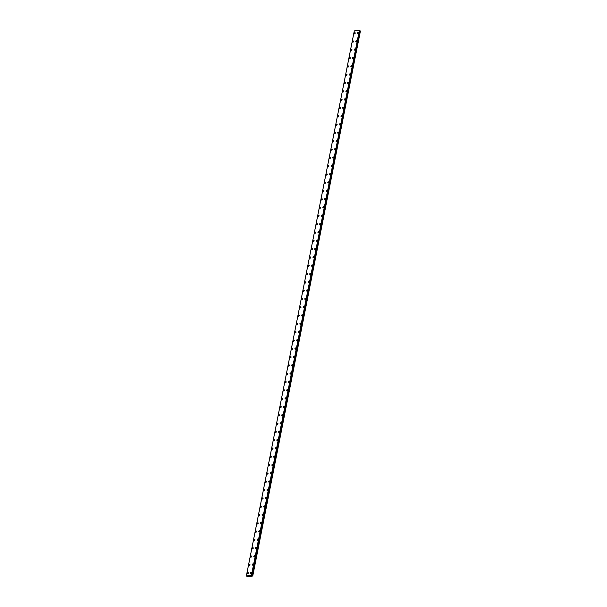 <?xml version="1.0" encoding="UTF-8"?>
<svg xmlns="http://www.w3.org/2000/svg" width="607" height="607" viewBox="0 0 607 607"><rect width="100%" height="100%" fill="white"/><g stroke="black" fill="none" stroke-linecap="round" stroke-linejoin="round"><path stroke-width="0.91" d="M247.39 573.767A0.69 0.493 126.2 0 1 248.202 572.659A0.69 0.493 126.2 0 1 247.39 573.767A0.69 0.493 126.2 0 1 248.202 572.659M249.037 565.466A0.69 0.493 126.2 0 1 249.849 564.358A0.69 0.493 126.2 0 1 249.037 565.466A0.69 0.493 126.2 0 1 249.849 564.358M250.683 557.158A0.69 0.493 126.2 0 1 251.495 556.05A0.69 0.493 126.2 0 1 250.683 557.158A0.69 0.493 126.2 0 1 251.495 556.05M252.33 548.849A0.69 0.493 126.2 0 1 253.142 547.742A0.69 0.493 126.2 0 1 252.33 548.849A0.69 0.493 126.2 0 1 253.142 547.742M253.976 540.541A0.69 0.493 126.2 0 1 254.788 539.433A0.69 0.493 126.2 0 1 253.969 540.541A0.69 0.493 126.2 0 1 254.781 539.433M255.615 532.24A0.69 0.493 126.2 0 1 256.427 531.133A0.69 0.493 126.2 0 1 255.615 532.24A0.69 0.493 126.2 0 1 256.427 531.125M257.262 523.932A0.69 0.493 126.2 0 1 258.074 522.824A0.69 0.493 126.2 0 1 257.262 523.932A0.69 0.493 126.2 0 1 258.074 522.824M258.908 515.624A0.69 0.493 126.2 0 1 259.72 514.516A0.69 0.493 126.2 0 1 258.908 515.624A0.69 0.493 126.2 0 1 259.72 514.516M260.547 507.315A0.69 0.493 126.2 0 1 261.367 506.208A0.69 0.493 126.2 0 1 260.547 507.315A0.69 0.493 126.2 0 1 261.359 506.208M262.194 499.015A0.69 0.493 126.2 0 1 263.006 497.899A0.69 0.493 126.2 0 1 262.194 499.007A0.69 0.493 126.2 0 1 263.006 497.899M263.696 490.213A0.69 0.493 126.2 0 1 264.804 490.092A0.69 0.493 126.2 0 1 263.696 490.213M263.84 490.706A0.69 0.493 126.2 0 1 264.652 489.599M265.487 482.398A0.69 0.493 126.2 0 1 266.298 481.29A0.69 0.493 126.2 0 1 265.487 482.398A0.69 0.493 126.2 0 1 266.298 481.29M267.133 474.09A0.69 0.493 126.2 0 1 267.945 472.982A0.69 0.493 126.2 0 1 267.133 474.09A0.69 0.493 126.2 0 1 267.945 472.982M268.772 465.781A0.69 0.493 126.2 0 1 269.584 464.674A0.69 0.493 126.2 0 1 268.772 465.781A0.69 0.493 126.2 0 1 269.584 464.674M270.418 457.481A0.69 0.493 126.2 0 1 271.23 456.365A0.69 0.493 126.2 0 1 270.418 457.481A0.69 0.493 126.2 0 1 271.23 456.373M272.065 449.172A0.69 0.493 126.2 0 1 272.877 448.065A0.69 0.493 126.2 0 1 272.065 449.172A0.69 0.493 126.2 0 1 272.877 448.065M273.711 440.864A0.69 0.493 126.2 0 1 274.523 439.756A0.69 0.493 126.2 0 1 273.711 440.864A0.69 0.493 126.2 0 1 274.523 439.756M275.35 432.556A0.69 0.493 126.2 0 1 276.162 431.448A0.69 0.493 126.2 0 1 275.35 432.556A0.69 0.493 126.2 0 1 276.17 431.448M276.997 424.247A0.69 0.493 126.2 0 1 277.809 423.14A0.69 0.493 126.2 0 1 276.997 424.247A0.69 0.493 126.2 0 1 277.809 423.14M278.643 415.947A0.69 0.493 126.2 0 1 279.455 414.839A0.69 0.493 126.2 0 1 278.643 415.947A0.69 0.493 126.2 0 1 279.455 414.839M280.29 407.638A0.69 0.493 126.2 0 1 281.102 406.531A0.69 0.493 126.2 0 1 280.29 407.638A0.69 0.493 126.2 0 1 281.102 406.531M281.936 399.33A0.69 0.493 126.2 0 1 282.748 398.222A0.69 0.493 126.2 0 1 281.929 399.33A0.69 0.493 126.2 0 1 282.741 398.222M283.575 391.022A0.69 0.493 126.2 0 1 284.387 389.914A0.69 0.493 126.2 0 1 283.575 391.022A0.69 0.493 126.2 0 1 284.387 389.914M285.222 382.721A0.69 0.493 126.2 0 1 286.034 381.613A0.69 0.493 126.2 0 1 285.222 382.721A0.69 0.493 126.2 0 1 286.034 381.606M286.868 374.413A0.69 0.493 126.2 0 1 287.68 373.305A0.69 0.493 126.2 0 1 286.868 374.413A0.69 0.493 126.2 0 1 287.68 373.305M288.515 366.104A0.69 0.493 126.2 0 1 289.327 364.997A0.69 0.493 126.2 0 1 288.515 366.104A0.69 0.493 126.2 0 1 289.327 364.997M290.154 357.796A0.69 0.493 126.2 0 1 290.965 356.688A0.69 0.493 126.2 0 1 290.154 357.796A0.69 0.493 126.2 0 1 290.965 356.688M291.8 349.495A0.69 0.493 126.2 0 1 292.612 348.38A0.69 0.493 126.2 0 1 291.8 349.495A0.69 0.493 126.2 0 1 292.612 348.38M293.447 341.187A0.69 0.493 126.2 0 1 294.258 340.079A0.69 0.493 126.2 0 1 293.447 341.187A0.69 0.493 126.2 0 1 294.258 340.079M295.093 332.879A0.69 0.493 126.2 0 1 295.905 331.771A0.69 0.493 126.2 0 1 295.093 332.879A0.69 0.493 126.2 0 1 295.905 331.771M296.732 324.57A0.69 0.493 126.2 0 1 297.551 323.463A0.69 0.493 126.2 0 1 296.732 324.57A0.69 0.493 126.2 0 1 297.544 323.463M298.378 316.262A0.69 0.493 126.2 0 1 299.19 315.154A0.69 0.493 126.2 0 1 298.378 316.262A0.69 0.493 126.2 0 1 299.19 315.154M299.881 307.461A0.69 0.493 126.2 0 1 300.981 307.347A0.69 0.493 126.2 0 1 299.881 307.461M300.025 307.961A0.69 0.493 126.2 0 1 300.837 306.854M301.671 299.653A0.69 0.493 126.2 0 1 302.483 298.545A0.69 0.493 126.2 0 1 301.671 299.653A0.69 0.493 126.2 0 1 302.483 298.545M303.318 291.345A0.69 0.493 126.2 0 1 304.13 290.237A0.69 0.493 126.2 0 1 303.318 291.345A0.69 0.493 126.2 0 1 304.13 290.237M304.957 283.037A0.69 0.493 126.2 0 1 305.769 281.929A0.69 0.493 126.2 0 1 304.957 283.037A0.69 0.493 126.2 0 1 305.769 281.929M306.603 274.736A0.69 0.493 126.2 0 1 307.415 273.62A0.69 0.493 126.2 0 1 306.603 274.736A0.69 0.493 126.2 0 1 307.415 273.628M308.25 266.427A0.69 0.493 126.2 0 1 309.062 265.32A0.69 0.493 126.2 0 1 308.25 266.427A0.69 0.493 126.2 0 1 309.062 265.32M309.896 258.119A0.69 0.493 126.2 0 1 310.708 257.011A0.69 0.493 126.2 0 1 309.896 258.119A0.69 0.493 126.2 0 1 310.708 257.011M311.535 249.811A0.69 0.493 126.2 0 1 312.347 248.703A0.69 0.493 126.2 0 1 311.535 249.811A0.69 0.493 126.2 0 1 312.347 248.703M313.182 241.503A0.69 0.493 126.2 0 1 313.994 240.395A0.69 0.493 126.2 0 1 313.182 241.503A0.69 0.493 126.2 0 1 313.994 240.395M314.828 233.202A0.69 0.493 126.2 0 1 315.64 232.094A0.69 0.493 126.2 0 1 314.828 233.202A0.69 0.493 126.2 0 1 315.64 232.094M316.475 224.893A0.69 0.493 126.2 0 1 317.286 223.786A0.69 0.493 126.2 0 1 316.475 224.893A0.69 0.493 126.2 0 1 317.286 223.786M318.114 216.585A0.69 0.493 126.2 0 1 318.933 215.477A0.69 0.493 126.2 0 1 318.114 216.585A0.69 0.493 126.2 0 1 318.925 215.477M319.76 208.277A0.69 0.493 126.2 0 1 320.572 207.169A0.69 0.493 126.2 0 1 319.76 208.277A0.69 0.493 126.2 0 1 320.572 207.169M321.407 199.976A0.69 0.493 126.2 0 1 322.218 198.868A0.69 0.493 126.2 0 1 321.407 199.976A0.69 0.493 126.2 0 1 322.218 198.861M323.053 191.668A0.69 0.493 126.2 0 1 323.865 190.56A0.69 0.493 126.2 0 1 323.053 191.668A0.69 0.493 126.2 0 1 323.865 190.56M324.699 183.36A0.69 0.493 126.2 0 1 325.511 182.252A0.69 0.493 126.2 0 1 324.699 183.36A0.69 0.493 126.2 0 1 325.511 182.252M326.338 175.051A0.69 0.493 126.2 0 1 327.15 173.943A0.69 0.493 126.2 0 1 326.338 175.051A0.69 0.493 126.2 0 1 327.15 173.943M327.985 166.743A0.69 0.493 126.2 0 1 328.797 165.635A0.69 0.493 126.2 0 1 327.985 166.743A0.69 0.493 126.2 0 1 328.797 165.635M329.631 158.442A0.69 0.493 126.2 0 1 330.443 157.334A0.69 0.493 126.2 0 1 329.631 158.442A0.69 0.493 126.2 0 1 330.443 157.334M331.278 150.134A0.69 0.493 126.2 0 1 332.09 149.026A0.69 0.493 126.2 0 1 331.278 150.134A0.69 0.493 126.2 0 1 332.09 149.026M332.924 141.826A0.69 0.493 126.2 0 1 333.736 140.718A0.69 0.493 126.2 0 1 332.917 141.826A0.69 0.493 126.2 0 1 333.729 140.718M334.563 133.517A0.69 0.493 126.2 0 1 335.375 132.409A0.69 0.493 126.2 0 1 334.563 133.517A0.69 0.493 126.2 0 1 335.375 132.409M336.21 125.217A0.69 0.493 126.2 0 1 337.022 124.109A0.69 0.493 126.2 0 1 336.21 125.217A0.69 0.493 126.2 0 1 337.022 124.101M337.856 116.908A0.69 0.493 126.2 0 1 338.668 115.8A0.69 0.493 126.2 0 1 337.856 116.908A0.69 0.493 126.2 0 1 338.668 115.8M339.495 108.6A0.69 0.493 126.2 0 1 340.315 107.492A0.69 0.493 126.2 0 1 339.495 108.6A0.69 0.493 126.2 0 1 340.307 107.492M341.142 100.292A0.69 0.493 126.2 0 1 341.953 99.184A0.69 0.493 126.2 0 1 341.142 100.292A0.69 0.493 126.2 0 1 341.953 99.184M342.788 91.983A0.69 0.493 126.2 0 1 343.6 90.875A0.69 0.493 126.2 0 1 342.788 91.983A0.69 0.493 126.2 0 1 343.6 90.875M344.435 83.683A0.69 0.493 126.2 0 1 345.246 82.575A0.69 0.493 126.2 0 1 344.435 83.683A0.69 0.493 126.2 0 1 345.246 82.575M346.081 75.374A0.69 0.493 126.2 0 1 346.893 74.266A0.69 0.493 126.2 0 1 346.081 75.374A0.69 0.493 126.2 0 1 346.893 74.266M347.72 67.066A0.69 0.493 126.2 0 1 348.532 65.958A0.69 0.493 126.2 0 1 347.72 67.066A0.69 0.493 126.2 0 1 348.532 65.958M349.366 58.758A0.69 0.493 126.2 0 1 350.178 57.65A0.69 0.493 126.2 0 1 349.366 58.758A0.69 0.493 126.2 0 1 350.178 57.65M350.869 49.956A0.69 0.493 126.2 0 1 351.969 49.842A0.69 0.493 126.2 0 1 350.869 49.956M351.013 50.457A0.69 0.493 126.2 0 1 351.825 49.342M352.659 42.149A0.69 0.493 126.2 0 1 353.471 41.041A0.69 0.493 126.2 0 1 352.659 42.149A0.69 0.493 126.2 0 1 353.471 41.041M354.298 33.84A0.69 0.493 126.2 0 1 355.11 32.732A0.69 0.493 126.2 0 1 354.298 33.84A0.69 0.493 126.2 0 1 355.118 32.732M250.645 573.425A0.69 0.493 126.2 0 1 251.457 572.318A0.69 0.493 126.2 0 1 250.645 573.425A0.69 0.493 126.2 0 1 251.457 572.31M252.284 565.117A0.69 0.493 126.2 0 1 253.096 564.009A0.69 0.493 126.2 0 1 252.284 565.117A0.69 0.493 126.2 0 1 253.104 564.009M253.931 556.809A0.69 0.493 126.2 0 1 254.743 555.701A0.69 0.493 126.2 0 1 253.931 556.809A0.69 0.493 126.2 0 1 254.743 555.701M255.577 548.5A0.69 0.493 126.2 0 1 256.389 547.393A0.69 0.493 126.2 0 1 255.577 548.5A0.69 0.493 126.2 0 1 256.389 547.393M257.224 540.192A0.69 0.493 126.2 0 1 258.036 539.084A0.69 0.493 126.2 0 1 257.224 540.192A0.69 0.493 126.2 0 1 258.036 539.084M258.87 531.891A0.69 0.493 126.2 0 1 259.682 530.784A0.69 0.493 126.2 0 1 258.863 531.891A0.69 0.493 126.2 0 1 259.675 530.784M260.509 523.583A0.69 0.493 126.2 0 1 261.321 522.475A0.69 0.493 126.2 0 1 260.509 523.583A0.69 0.493 126.2 0 1 261.321 522.475M262.156 515.275A0.69 0.493 126.2 0 1 262.968 514.167A0.69 0.493 126.2 0 1 262.156 515.275A0.69 0.493 126.2 0 1 262.968 514.167M263.802 506.966A0.69 0.493 126.2 0 1 264.614 505.859A0.69 0.493 126.2 0 1 263.802 506.966A0.69 0.493 126.2 0 1 264.614 505.859M265.449 498.666A0.69 0.493 126.2 0 1 266.261 497.558A0.69 0.493 126.2 0 1 265.449 498.666A0.69 0.493 126.2 0 1 266.261 497.55M267.088 490.357A0.69 0.493 126.2 0 1 267.899 489.25A0.69 0.493 126.2 0 1 267.088 490.357A0.69 0.493 126.2 0 1 267.899 489.25M268.734 482.049A0.69 0.493 126.2 0 1 269.546 480.941A0.69 0.493 126.2 0 1 268.734 482.049A0.69 0.493 126.2 0 1 269.546 480.941M270.381 473.741A0.69 0.493 126.2 0 1 271.192 472.633A0.69 0.493 126.2 0 1 270.381 473.741A0.69 0.493 126.2 0 1 271.192 472.633M272.027 465.44A0.69 0.493 126.2 0 1 272.839 464.325A0.69 0.493 126.2 0 1 272.027 465.432A0.69 0.493 126.2 0 1 272.839 464.325M273.522 456.639A0.69 0.493 126.2 0 1 274.63 456.517A0.69 0.493 126.2 0 1 273.522 456.639M273.666 457.132A0.69 0.493 126.2 0 1 274.478 456.024M275.312 448.823A0.69 0.493 126.2 0 1 276.124 447.716A0.69 0.493 126.2 0 1 275.312 448.823A0.69 0.493 126.2 0 1 276.124 447.716M276.815 440.022A0.69 0.493 126.2 0 1 277.915 439.9A0.69 0.493 126.2 0 1 276.815 440.022M276.959 440.515A0.69 0.493 126.2 0 1 277.771 439.407M278.605 432.207A0.69 0.493 126.2 0 1 279.417 431.099A0.69 0.493 126.2 0 1 278.605 432.207A0.69 0.493 126.2 0 1 279.417 431.099M280.252 423.906A0.69 0.493 126.2 0 1 281.064 422.791A0.69 0.493 126.2 0 1 280.252 423.906A0.69 0.493 126.2 0 1 281.064 422.798M281.891 415.598A0.69 0.493 126.2 0 1 282.703 414.49A0.69 0.493 126.2 0 1 281.891 415.598A0.69 0.493 126.2 0 1 282.703 414.49M283.537 407.289A0.69 0.493 126.2 0 1 284.349 406.182A0.69 0.493 126.2 0 1 283.537 407.289A0.69 0.493 126.2 0 1 284.349 406.182M285.184 398.981A0.69 0.493 126.2 0 1 285.996 397.873A0.69 0.493 126.2 0 1 285.184 398.981A0.69 0.493 126.2 0 1 285.996 397.873M286.83 390.673A0.69 0.493 126.2 0 1 287.642 389.565A0.69 0.493 126.2 0 1 286.83 390.673A0.69 0.493 126.2 0 1 287.642 389.565M288.469 382.372A0.69 0.493 126.2 0 1 289.289 381.264A0.69 0.493 126.2 0 1 288.469 382.372A0.69 0.493 126.2 0 1 289.281 381.264M290.116 374.064A0.69 0.493 126.2 0 1 290.928 372.956A0.69 0.493 126.2 0 1 290.116 374.064A0.69 0.493 126.2 0 1 290.928 372.956M291.762 365.755A0.69 0.493 126.2 0 1 292.574 364.648A0.69 0.493 126.2 0 1 291.762 365.755A0.69 0.493 126.2 0 1 292.574 364.648M293.409 357.447A0.69 0.493 126.2 0 1 294.22 356.339A0.69 0.493 126.2 0 1 293.409 357.447A0.69 0.493 126.2 0 1 294.22 356.339M295.048 349.146A0.69 0.493 126.2 0 1 295.867 348.039A0.69 0.493 126.2 0 1 295.048 349.146A0.69 0.493 126.2 0 1 295.859 348.031M296.694 340.838A0.69 0.493 126.2 0 1 297.506 339.73A0.69 0.493 126.2 0 1 296.694 340.838A0.69 0.493 126.2 0 1 297.506 339.73M298.341 332.53A0.69 0.493 126.2 0 1 299.152 331.422A0.69 0.493 126.2 0 1 298.341 332.53A0.69 0.493 126.2 0 1 299.152 331.422M299.987 324.221A0.69 0.493 126.2 0 1 300.799 323.114A0.69 0.493 126.2 0 1 299.987 324.221A0.69 0.493 126.2 0 1 300.799 323.114M301.633 315.913A0.69 0.493 126.2 0 1 302.445 314.805A0.69 0.493 126.2 0 1 301.633 315.913A0.69 0.493 126.2 0 1 302.445 314.805M303.272 307.612A0.69 0.493 126.2 0 1 304.084 306.505A0.69 0.493 126.2 0 1 303.272 307.612A0.69 0.493 126.2 0 1 304.084 306.505M304.919 299.304A0.69 0.493 126.2 0 1 305.731 298.196A0.69 0.493 126.2 0 1 304.919 299.304A0.69 0.493 126.2 0 1 305.731 298.196M306.565 290.996A0.69 0.493 126.2 0 1 307.377 289.888A0.69 0.493 126.2 0 1 306.565 290.996A0.69 0.493 126.2 0 1 307.377 289.888M308.212 282.687A0.69 0.493 126.2 0 1 309.024 281.58A0.69 0.493 126.2 0 1 308.212 282.687A0.69 0.493 126.2 0 1 309.024 281.58M309.858 274.387A0.69 0.493 126.2 0 1 310.67 273.279A0.69 0.493 126.2 0 1 309.851 274.387A0.69 0.493 126.2 0 1 310.663 273.279M311.497 266.078A0.69 0.493 126.2 0 1 312.309 264.971A0.69 0.493 126.2 0 1 311.497 266.078A0.69 0.493 126.2 0 1 312.309 264.971M313.144 257.77A0.69 0.493 126.2 0 1 313.956 256.662A0.69 0.493 126.2 0 1 313.144 257.77A0.69 0.493 126.2 0 1 313.956 256.662M314.79 249.462A0.69 0.493 126.2 0 1 315.602 248.354A0.69 0.493 126.2 0 1 314.79 249.462A0.69 0.493 126.2 0 1 315.602 248.354M316.429 241.161A0.69 0.493 126.2 0 1 317.241 240.046A0.69 0.493 126.2 0 1 316.429 241.161A0.69 0.493 126.2 0 1 317.249 240.053M318.076 232.853A0.69 0.493 126.2 0 1 318.887 231.745A0.69 0.493 126.2 0 1 318.076 232.853A0.69 0.493 126.2 0 1 318.887 231.745M319.722 224.544A0.69 0.493 126.2 0 1 320.534 223.437A0.69 0.493 126.2 0 1 319.722 224.544A0.69 0.493 126.2 0 1 320.534 223.437M321.369 216.236A0.69 0.493 126.2 0 1 322.18 215.128A0.69 0.493 126.2 0 1 321.369 216.236A0.69 0.493 126.2 0 1 322.18 215.128M323.015 207.928A0.69 0.493 126.2 0 1 323.827 206.82A0.69 0.493 126.2 0 1 323.015 207.928A0.69 0.493 126.2 0 1 323.827 206.82M324.654 199.627A0.69 0.493 126.2 0 1 325.466 198.519A0.69 0.493 126.2 0 1 324.654 199.627A0.69 0.493 126.2 0 1 325.466 198.519M326.3 191.319A0.69 0.493 126.2 0 1 327.112 190.211A0.69 0.493 126.2 0 1 326.3 191.319A0.69 0.493 126.2 0 1 327.112 190.211M327.803 182.517A0.69 0.493 126.2 0 1 328.903 182.396A0.69 0.493 126.2 0 1 327.803 182.517M327.947 183.011A0.69 0.493 126.2 0 1 328.759 181.903M329.593 174.702A0.69 0.493 126.2 0 1 330.405 173.594A0.69 0.493 126.2 0 1 329.593 174.702A0.69 0.493 126.2 0 1 330.405 173.594M331.232 166.401A0.69 0.493 126.2 0 1 332.044 165.286A0.69 0.493 126.2 0 1 331.232 166.401A0.69 0.493 126.2 0 1 332.052 165.294M332.879 158.093A0.69 0.493 126.2 0 1 333.691 156.985A0.69 0.493 126.2 0 1 332.879 158.093A0.69 0.493 126.2 0 1 333.691 156.985M334.525 149.785A0.69 0.493 126.2 0 1 335.337 148.677A0.69 0.493 126.2 0 1 334.525 149.785A0.69 0.493 126.2 0 1 335.337 148.677M336.172 141.477A0.69 0.493 126.2 0 1 336.984 140.369A0.69 0.493 126.2 0 1 336.172 141.477A0.69 0.493 126.2 0 1 336.984 140.369M337.818 133.168A0.69 0.493 126.2 0 1 338.63 132.06A0.69 0.493 126.2 0 1 337.818 133.168A0.69 0.493 126.2 0 1 338.63 132.06M339.457 124.867A0.69 0.493 126.2 0 1 340.269 123.76A0.69 0.493 126.2 0 1 339.457 124.867A0.69 0.493 126.2 0 1 340.269 123.76M341.104 116.559A0.69 0.493 126.2 0 1 341.916 115.451A0.69 0.493 126.2 0 1 341.104 116.559A0.69 0.493 126.2 0 1 341.916 115.451M342.75 108.251A0.69 0.493 126.2 0 1 343.562 107.143A0.69 0.493 126.2 0 1 342.75 108.251A0.69 0.493 126.2 0 1 343.562 107.143M344.397 99.943A0.69 0.493 126.2 0 1 345.208 98.835A0.69 0.493 126.2 0 1 344.397 99.943A0.69 0.493 126.2 0 1 345.208 98.835M346.036 91.642A0.69 0.493 126.2 0 1 346.847 90.534A0.69 0.493 126.2 0 1 346.036 91.642A0.69 0.493 126.2 0 1 346.847 90.526M347.682 83.334A0.69 0.493 126.2 0 1 348.494 82.226A0.69 0.493 126.2 0 1 347.682 83.334A0.69 0.493 126.2 0 1 348.494 82.226M349.329 75.025A0.69 0.493 126.2 0 1 350.14 73.917A0.69 0.493 126.2 0 1 349.329 75.025A0.69 0.493 126.2 0 1 350.14 73.917M350.975 66.717A0.69 0.493 126.2 0 1 351.787 65.609A0.69 0.493 126.2 0 1 350.975 66.717A0.69 0.493 126.2 0 1 351.787 65.609M352.614 58.409A0.69 0.493 126.2 0 1 353.433 57.301A0.69 0.493 126.2 0 1 352.614 58.409A0.69 0.493 126.2 0 1 353.426 57.301M354.26 50.108A0.69 0.493 126.2 0 1 355.072 49A0.69 0.493 126.2 0 1 354.26 50.108A0.69 0.493 126.2 0 1 355.072 49M355.763 41.306A0.69 0.493 126.2 0 1 356.87 41.185A0.69 0.493 126.2 0 1 355.763 41.306M355.907 41.8A0.69 0.493 126.2 0 1 356.719 40.692M357.553 33.491A0.69 0.493 126.2 0 1 358.365 32.383A0.69 0.493 126.2 0 1 357.553 33.491A0.69 0.493 126.2 0 1 358.365 32.383M354.268 31.01L246.359 575.937L251.45 575.261L252.747 576.035L247.406 576.65L246.359 575.937L354.276 31.01M354.306 30.889L246.396 575.831L354.306 30.889L359.42 30.365L251.518 575.277M359.799 30.502L251.905 575.444L359.814 30.525L359.42 30.365M359.761 30.76L360.376 30.949L252.482 575.861M252.747 576.035L360.376 30.949M359.344 30.35L251.45 575.261M359.443 30.38L251.548 575.292M359.663 30.433L251.768 575.345M359.731 30.449L251.829 575.368M359.799 30.782L251.897 575.702M359.913 30.836L252.019 575.747M360.437 30.972L252.542 575.884M354.291 30.919L246.396 575.831M359.814 30.525L251.913 575.436"/></g></svg>
